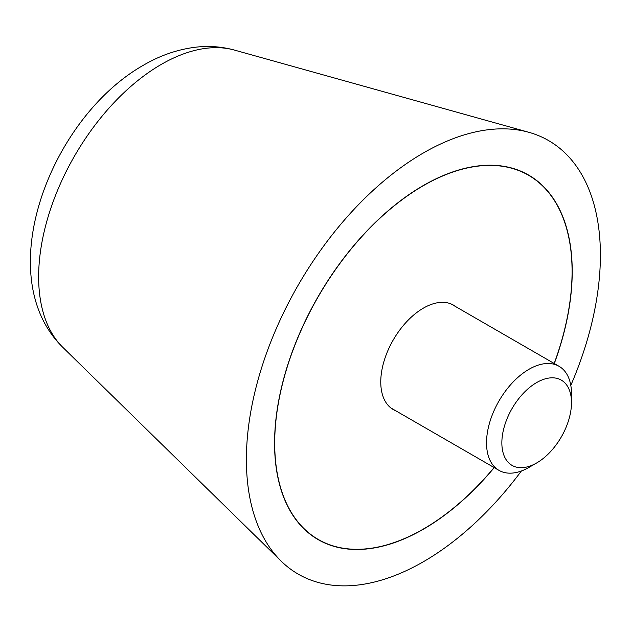 <?xml version="1.0" encoding="UTF-8"?>
<svg xmlns="http://www.w3.org/2000/svg" width="632" height="632" viewBox="0 0 632 632"><rect width="100%" height="100%" fill="white"/><g stroke="black" fill="none" stroke-linecap="round" stroke-linejoin="round"><path stroke-width="0.95" d="M570.807 385.386A250.327 144.53 120 0 0 600.4 255.154A250.327 144.53 120 0 0 528.85 132.301A250.327 144.53 120 0 0 343.816 220.718A250.327 144.53 120 0 0 246.385 459.543A250.327 144.53 120 0 0 281.232 561.2A250.327 144.53 120 0 0 521.384 470.99M494.216 467.609A210.48 121.518 -60 0 1 318.157 539.625A210.48 121.518 -60 0 1 274.565 443.277A210.48 121.518 -60 0 1 366.434 231.454A210.48 121.518 -60 0 1 528.629 175.072A210.48 121.518 -60 0 1 572.221 271.42A210.48 121.518 -60 0 1 554.288 363.55M554.185 363.487A210.274 121.407 120 0 0 572.078 271.507A210.274 121.407 120 0 0 528.526 175.246A210.274 121.407 120 0 0 366.489 231.581A210.274 121.407 120 0 0 274.707 443.19A210.274 121.407 120 0 0 318.252 539.452A210.274 121.407 120 0 0 494.106 467.546M395.806 410.792A60.277 34.8 -60 0 1 393.254 409.552A60.277 34.8 -60 0 1 380.764 381.957A60.277 34.8 -60 0 1 407.079 321.293A60.277 34.8 -60 0 1 453.531 305.145A60.277 34.8 -60 0 1 455.885 306.733M450.972 303.897L559.051 366.299A60.08 34.689 120 0 1 571.494 393.799L571.494 402.647A49.241 28.432 120 0 0 536.679 382.55A49.241 28.432 120 0 0 501.855 442.85A49.241 28.432 120 0 0 536.679 462.956A49.241 28.432 120 0 0 571.494 402.647M559.051 366.299A60.08 34.689 120 0 0 512.757 382.392A60.08 34.689 120 0 0 486.529 442.85A60.08 34.689 120 0 0 498.972 470.358A60.08 34.689 120 0 0 529.016 467.38L536.679 462.956M62.789 347.316C-10.207 275.821 50.276 118.002 143.464 65.199C160.647 55.15 178.532 49.099 197.121 47.037C209.792 45.733 222.219 46.744 234.401 50.07A173.492 100.164 120 0 0 161.31 64.385A173.492 100.164 120 0 0 38.639 276.863A173.492 100.164 120 0 0 62.789 347.316L281.232 561.2M234.401 50.07L528.85 132.301M528.526 175.246L523.936 172.591M318.252 539.452L313.662 536.805M390.9 407.964L498.972 470.358"/></g></svg>
